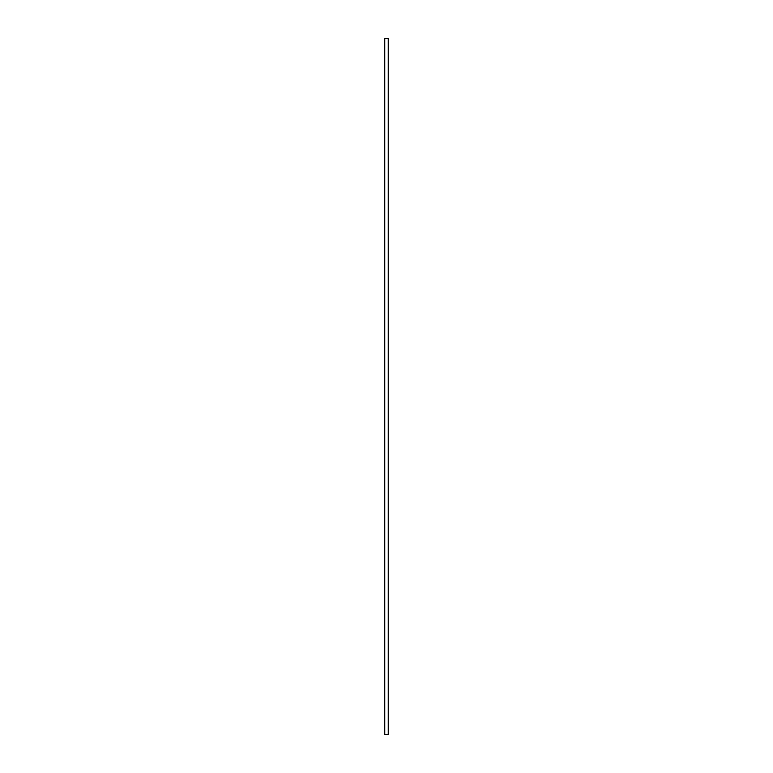 <?xml version="1.0" encoding="UTF-8"?>
<svg xmlns="http://www.w3.org/2000/svg" width="773" height="773" viewBox="0 0 773 773"><rect width="100%" height="100%" fill="white"/><g stroke="black" fill="none" stroke-linecap="round" stroke-linejoin="round"><path stroke-width="0.58" stroke-dasharray="3.87 2.9" d="M384.751 734.35L388.249 734.35L388.249 38.65L384.751 38.65L384.751 734.35"/><path stroke-width="1.16" d="M384.751 734.35L388.249 734.35L388.249 38.65L384.751 38.65L384.751 734.35"/></g></svg>
